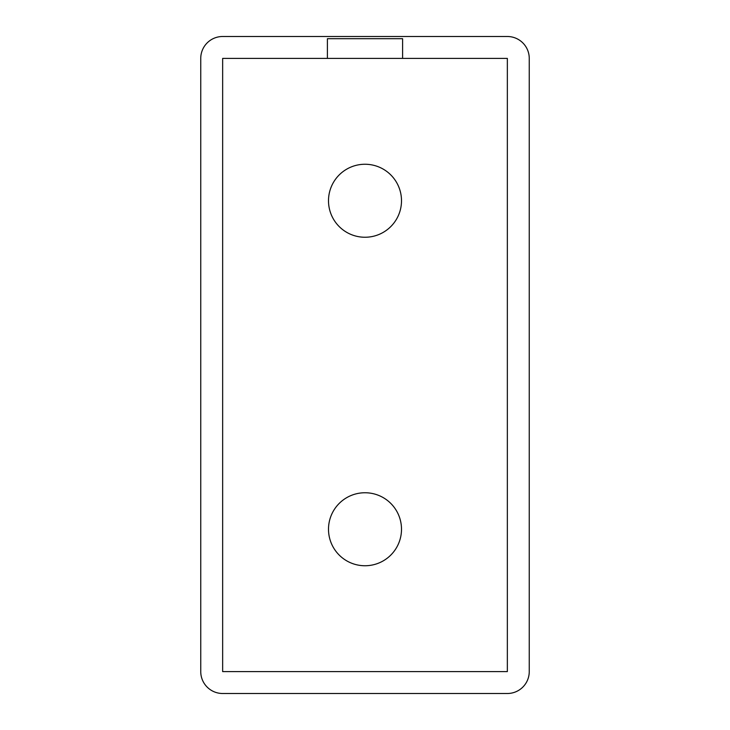 <?xml version="1.0" encoding="UTF-8"?>
<svg xmlns="http://www.w3.org/2000/svg" width="730" height="730" viewBox="0 0 730 730"><rect width="100%" height="100%" fill="white"/><g stroke="black" fill="none" stroke-linecap="round" stroke-linejoin="round"><path stroke-width="1.09" d="M507.35 671.6L507.35 58.4L402.595 58.4L402.595 38.69L327.405 38.69L327.405 58.4L222.65 58.4L222.65 671.6L507.35 671.6M507.35 36.5L222.65 36.5A21.9 21.9 0 0 0 200.75 58.4L200.75 671.6A21.9 21.9 0 0 0 222.65 693.5L507.35 693.5A21.9 21.9 0 0 0 529.25 671.6L529.25 58.4A21.9 21.9 0 0 0 507.35 36.5M401.5 529.25A36.5 36.5 0 0 0 346.75 497.641A36.5 36.5 0 0 0 346.75 560.859A36.5 36.5 0 0 0 401.5 529.25M327.405 58.4L402.595 58.4M401.5 200.75A36.5 36.5 0 0 0 346.75 169.141A36.5 36.5 0 0 0 346.75 232.359A36.5 36.5 0 0 0 401.5 200.75"/></g></svg>
